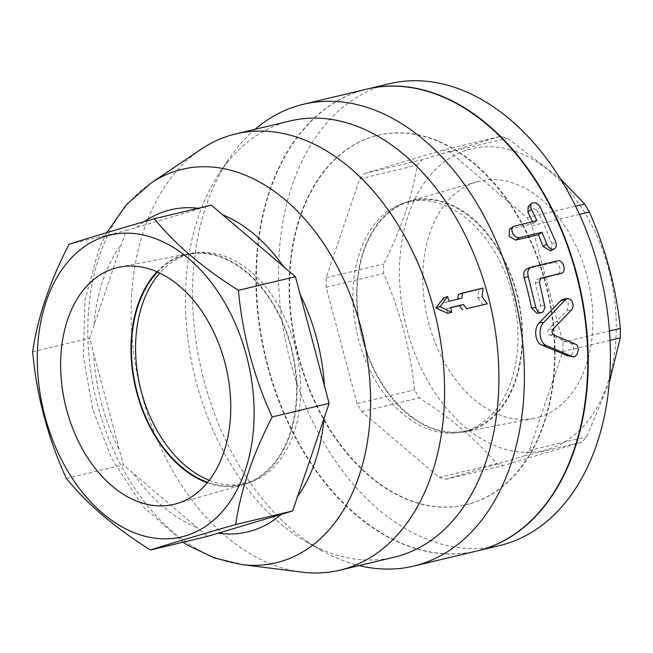<?xml version="1.0" encoding="UTF-8"?>
<svg xmlns="http://www.w3.org/2000/svg" width="653" height="653" viewBox="0 0 653 653"><rect width="100%" height="100%" fill="white"/><g stroke="black" fill="none" stroke-linecap="round" stroke-linejoin="round"><path stroke-width="0.49" stroke-dasharray="3.27 2.45" d="M458.373 294.47L479.041 289.532L477.898 297.931L482.02 296.699M477.898 297.931L483.114 304.82M479.041 289.532L483.098 288.087M443.575 297.997A224.257 152.018 76.6 0 1 444.873 302.559L461.802 298.184M444.873 302.559L448.962 301.245M450.676 307.677L446.497 308.673A224.257 152.018 76.6 0 1 447.64 313.285M446.497 308.673L450.635 307.53M563.221 299.18L568.363 303.163L567.106 310.567L548.651 329.169C547.214 331.438 547.434 333.308 549.304 334.777L570.951 343.609C576.599 345.502 572.812 358.326 567.539 355.705M528.155 206.544L536.888 209.956L540.317 206.936M509.462 229.334L533.321 223.359A237.406 160.932 -103.4 0 0 532.538 221.677M533.321 223.359L536.897 220.632M536.888 209.956A237.406 160.932 76.6 0 1 552.022 244.181L550.389 250.891M526.947 268.889L553.475 262.506C559.254 260.71 563.082 273.574 557.074 274.619M539.868 278.725L536.701 279.476L535.272 283.076A237.406 160.932 76.6 0 1 540.57 305.882L536.799 313.244M465.785 430.915A118.111 80.066 76.6 0 1 462.838 431.706A118.111 80.066 76.6 0 1 358.081 337.585A118.111 80.066 76.6 0 1 405.064 202.732A118.111 80.066 76.6 0 1 408.084 201.924A118.111 80.066 76.6 0 1 512.785 296.119A118.111 80.066 76.6 0 1 465.785 430.915M409.211 201.736A118.111 80.066 -103.4 0 0 362.211 336.54A118.111 80.066 -103.4 0 0 466.903 430.735A118.111 80.066 -103.4 0 0 517.462 297.311A118.111 80.066 -103.4 0 0 412.157 200.953A118.111 80.066 -103.4 0 0 409.211 201.736M539.141 417.112A121.711 82.507 -103.4 0 0 587.129 276.456A121.711 82.507 -103.4 0 0 477.327 181.746A121.711 82.507 -103.4 0 0 427.601 318.664A121.711 82.507 -103.4 0 0 533.779 418.426A121.711 82.507 -103.4 0 0 539.141 417.112M470.087 430.523A118.732 80.482 76.6 0 1 464.854 431.813A118.732 80.482 76.6 0 1 361.272 334.499A118.732 80.482 76.6 0 1 409.782 200.928A118.732 80.482 76.6 0 1 516.89 293.319A118.732 80.482 76.6 0 1 470.087 430.523M209.238 480.339A118.111 80.066 -103.4 0 0 245.471 483.587A118.111 80.066 -103.4 0 0 248.491 482.779A118.111 80.066 -103.4 0 0 295.474 347.927A118.111 80.066 -103.4 0 0 190.717 253.805A118.111 80.066 -103.4 0 0 187.77 254.588A118.111 80.066 -103.4 0 0 159.773 273.085M157.495 272.032A118.111 80.066 76.6 0 1 186.652 254.776A118.111 80.066 76.6 0 1 291.344 348.971A118.111 80.066 76.6 0 1 244.344 483.767A118.111 80.066 76.6 0 1 241.406 484.559A118.111 80.066 76.6 0 1 207.687 482.306M207.303 482.771A118.732 80.482 -103.4 0 0 243.773 484.583A118.732 80.482 -103.4 0 0 292.283 351.012A118.732 80.482 -103.4 0 0 188.701 253.699A118.732 80.482 -103.4 0 0 183.469 254.98A118.732 80.482 -103.4 0 0 156.949 271.795M560.233 178.604L507.324 138.216A169.347 114.797 -103.4 0 0 503.887 137.212A169.347 114.797 -103.4 0 0 500.459 136.346L422.132 159.748A169.347 114.797 -103.4 0 0 417.202 165.136C412.165 196.626 401.007 229.578 383.711 263.992A169.347 114.797 -103.4 0 0 383.605 273.476C400.052 310.812 410.378 349.616 414.573 389.874A169.347 114.797 -103.4 0 0 419.348 397.906C451.239 418.361 477 440.277 496.631 463.663A169.347 114.797 -103.4 0 0 503.496 465.532L581.823 442.13A169.347 114.797 -103.4 0 0 586.753 436.743L609.322 382.438M509.609 149.586A155.104 105.141 76.6 0 1 600.866 400.069A155.104 105.141 76.6 0 1 413.096 348.955A155.104 105.141 76.6 0 1 509.609 149.586M442.963 150.076L364.635 173.478A169.347 114.797 -103.4 0 0 359.705 178.865L326.214 277.713A169.347 114.797 -103.4 0 0 326.108 287.198L357.077 403.595A169.347 114.797 -103.4 0 0 361.852 411.627L439.134 477.384A169.347 114.797 -103.4 0 0 445.991 479.253L524.326 455.851A169.347 114.797 -103.4 0 0 529.256 450.464L562.739 351.608A169.347 114.797 -103.4 0 0 562.853 342.123L531.885 225.726A169.347 114.797 -103.4 0 0 527.11 217.694L449.819 151.937A169.347 114.797 -103.4 0 0 442.963 150.076L500.459 136.346M449.819 151.937L507.324 138.216M364.635 173.478L422.132 159.748M359.705 178.865L417.202 165.136M326.214 277.713L383.711 263.992M326.108 287.198L383.605 273.476M357.077 403.595L414.573 389.874M361.852 411.627L419.348 397.906M439.134 477.384L496.631 463.663M445.991 479.253L503.496 465.532M524.326 455.851L581.823 442.13M529.256 450.464L586.753 436.743M562.739 351.608L610.049 340.319M562.853 342.123L609.469 330.998M531.885 225.726L579.431 214.38M527.11 217.694L575.53 206.144M366.953 89.094A237.406 160.932 -103.4 0 0 265.755 357.322A237.406 160.932 -103.4 0 0 477.188 550.928M471.115 503.422A189.925 128.747 -103.4 0 0 546.667 286.561A189.925 128.747 -103.4 0 0 378.201 135.22A189.925 128.747 -103.4 0 0 297.066 349.845A189.925 128.747 -103.4 0 0 466.389 504.696A189.925 128.747 -103.4 0 0 471.115 503.422M389.368 83.747A237.406 160.932 -103.4 0 0 287.94 352.024A237.406 160.932 -103.4 0 0 499.594 545.582M470.658 503.528A189.925 128.747 -103.4 0 0 546.218 286.675A189.925 128.747 -103.4 0 0 377.752 135.326A189.925 128.747 -103.4 0 0 296.617 349.951A189.925 128.747 -103.4 0 0 465.94 504.802A189.925 128.747 -103.4 0 0 470.658 503.528M211.327 205.156L126.086 230.615L89.649 338.181L123.352 464.838L207.45 536.391M200.871 149.406A224.257 152.018 -103.4 0 0 139.987 387.335A224.257 152.018 -103.4 0 0 301.768 572.126M66.353 478.445L123.352 464.838M32.65 351.787L89.649 338.181M69.087 244.222L126.086 230.615M290.112 120.952A224.257 152.018 -103.4 0 0 284.537 122.454A224.257 152.018 -103.4 0 0 219.384 173.225A224.257 152.018 -103.4 0 0 307.522 542.512A224.257 152.018 -103.4 0 0 394.241 557.205M255.021 129.327A237.406 160.932 -103.4 0 0 228.477 159.61A237.406 160.932 -103.4 0 0 321.782 550.552A237.406 160.932 -103.4 0 0 359.15 565.58M366.733 89.143A237.406 160.932 -103.4 0 0 360.823 90.734A237.406 160.932 -103.4 0 0 266.383 361.803A237.406 160.932 -103.4 0 0 476.959 550.985M567.106 310.567L571.416 310.208M570.951 343.609L575.358 344.131M549.304 334.777L553.679 334.94M548.651 329.169L553.009 329.177M510.687 228.762L514.262 226.036M552.022 244.181L555.85 242.075M553.475 262.506L557.466 260.857M527.6 268.677L531.591 267.028M540.57 305.882L544.822 305.237M535.272 283.076L539.378 281.827M150.753 183.256A202.275 137.122 -103.4 0 0 95.828 397.873A202.275 137.122 -103.4 0 0 241.757 564.559M198.251 208.274A165.584 112.251 76.6 0 1 200.038 208.503M196.316 527.257A165.584 112.251 76.6 0 1 133.865 474.127M118.699 448.611A165.584 112.251 76.6 0 1 93.673 354.563M94.032 324.41A165.584 112.251 76.6 0 1 121.091 244.54M136.755 227.415A165.584 112.251 76.6 0 1 144.174 221.677M462.846 431.706L466.985 430.719M412.149 200.953L408.003 201.94M477.302 181.746L409.757 200.936M533.787 418.426L464.863 431.813M245.552 483.571L241.406 484.559M186.57 254.792L190.709 253.805M119.768 267.085L188.693 253.699M176.253 503.757L243.798 484.575M465.94 504.802L466.389 504.696M377.752 135.326L378.201 135.22M106.806 232.631L99.027 248.711L84.996 300.078L83.323 356.318L92.563 408.786L111.459 458.267L142.885 506.304L183.044 542.219M307.522 542.512L321.782 550.552M219.384 173.225L228.477 159.61"/><path stroke-width="0.98" d="M482.02 296.699L487.285 303.808L466.609 308.738L463.467 304.469L450.635 307.53L451.811 312.273L440.016 306.722L447.632 296.552L448.962 301.245L461.802 298.184L462.422 293.026L483.098 288.087L482.02 296.699M466.609 308.738L487.285 303.808M457.704 299.498L458.373 294.47L462.422 293.026M451.811 312.273L447.64 313.285L435.902 307.955L443.575 297.997L447.632 296.552M435.902 307.955L440.016 306.722M462.438 309.751L459.337 305.612L450.676 307.677M459.337 305.612L463.467 304.469M567.539 355.705L571.955 356.53C577.244 359.248 581.007 346.114 575.358 344.131L553.679 334.94C551.801 333.414 551.581 331.495 553.009 329.177L572.15 309.212L572.991 306.82L572.959 303.89L572.077 301.343L570.387 299.335L567.979 298.47L565.588 299.449L543.688 322.492C537.713 328.108 539.46 343.086 546.365 345.51L572.624 356.734L567.539 355.705L541.966 345.127C535.068 342.809 533.37 328.214 539.362 322.704L561.098 300.339L563.221 299.18L567.457 298.511M531.354 209.262L530.554 205.352L531.24 203.703L532.611 202.724L536.219 203.05L539.778 206.054L555.85 242.075L556.372 245.234L555.515 247.854L553.695 249.168L551.483 249.111L549.1 247.691L547.132 245.014L542.055 232.297L518.809 237.79L515.65 236.851L512.842 233.847L511.691 229.325L513.307 226.428L536.897 220.632L531.354 209.262L527.918 212.282L528.155 206.544L531.542 203.369M532.538 221.677A237.406 160.932 -103.4 0 0 527.918 212.282M554.258 248.948L550.389 250.891L542.97 246.344A237.406 160.932 -103.4 0 0 538.341 234.721L515.707 240.124L509.144 236.329L509.462 229.334L513.07 226.591M538.341 234.721L542.055 232.297M557.074 274.619L561.164 273.289C567.179 272.26 563.245 259.053 557.466 260.857L531.591 267.028C528.228 268.334 527.093 271.452 528.204 276.39L536.031 308.428L537.697 311.334L539.982 312.705L541.794 312.616L543.378 311.563L544.986 307.343L539.378 281.827L540.79 278.154L561.417 273.215L539.868 278.725M531.591 267.028L526.947 268.889M541.092 312.771L536.799 313.244L531.518 308.036A237.406 160.932 -103.4 0 0 524.147 277.827C523.077 273.027 524.228 269.975 527.6 268.677M159.773 273.085A118.111 80.066 -103.4 0 0 140.248 387.278A118.111 80.066 -103.4 0 0 209.238 480.339M207.687 482.306A118.111 80.066 76.6 0 1 136.11 388.266A118.111 80.066 76.6 0 1 157.495 272.032M114.414 268.399A121.711 82.507 76.6 0 1 119.777 267.085A121.711 82.507 76.6 0 1 225.954 366.847A121.711 82.507 76.6 0 1 176.228 503.765A121.711 82.507 76.6 0 1 66.426 409.056A121.711 82.507 76.6 0 1 114.414 268.399M156.949 271.795A118.732 80.482 -103.4 0 0 135.702 388.364A118.732 80.482 -103.4 0 0 207.303 482.771M609.322 382.438L620.236 337.887A169.347 114.797 -103.4 0 0 620.35 328.402C616.154 288.136 605.829 249.34 589.381 212.005A169.347 114.797 -103.4 0 0 584.606 203.973L560.233 178.604M610.049 340.319L620.236 337.887M609.469 330.998L620.35 328.402M579.431 214.38L589.381 212.005M575.53 206.144L584.606 203.973M477.188 550.928A237.406 160.932 -103.4 0 0 477.408 550.879A237.406 160.932 -103.4 0 0 483.318 549.287A237.406 160.932 -103.4 0 0 577.758 278.219A237.406 160.932 -103.4 0 0 367.182 89.037A237.406 160.932 -103.4 0 0 366.953 89.094M477.408 550.879L499.594 545.582A237.406 160.932 -103.4 0 0 505.504 543.998A237.406 160.932 -103.4 0 0 599.944 272.921A237.406 160.932 -103.4 0 0 389.368 83.747L367.182 89.037M150.451 549.997L207.45 536.391L292.683 510.932L329.128 403.366L295.425 276.709L211.327 205.156L154.328 218.755C175.143 244.328 203.173 268.187 238.427 290.316C242.443 334.254 253.674 376.471 272.13 416.965C252.76 454.545 240.614 490.403 235.684 524.539C200.055 534.742 171.641 543.231 150.451 549.997C115.197 527.869 87.167 504.018 66.353 478.445C47.898 437.951 36.666 395.726 32.65 351.787C37.58 317.652 49.726 281.802 69.087 244.222C90.285 237.455 118.691 228.966 154.328 218.755M183.044 542.219L188.219 545.467L214.339 557.94L241.757 564.559L301.768 572.126A224.257 152.018 -103.4 0 0 339.911 570.167A224.257 152.018 -103.4 0 0 435.722 316.754A224.257 152.018 -103.4 0 0 235.79 133.922A224.257 152.018 -103.4 0 0 230.215 135.416A224.257 152.018 -103.4 0 0 200.871 149.406L150.753 183.256L126.192 204.92L106.806 232.631M147.456 236.019A155.104 105.141 -103.4 0 0 50.934 435.396A155.104 105.141 -103.4 0 0 238.712 486.509A155.104 105.141 -103.4 0 0 147.456 236.019M238.427 290.316L295.425 276.709M272.13 416.965L329.128 403.366M235.684 524.539L292.683 510.932M339.911 570.167L394.241 557.205A224.257 152.018 -103.4 0 0 490.044 303.784A224.257 152.018 -103.4 0 0 290.112 120.952L235.79 133.922M359.15 565.58A237.406 160.932 -103.4 0 0 413.586 566.11A237.406 160.932 -103.4 0 0 515.005 297.825A237.406 160.932 -103.4 0 0 303.351 104.276A237.406 160.932 -103.4 0 0 297.45 105.859A237.406 160.932 -103.4 0 0 255.021 129.327M413.586 566.11L476.959 550.985A237.406 160.932 -103.4 0 0 578.387 282.7A237.406 160.932 -103.4 0 0 366.733 89.143L303.351 104.276M561.098 300.339L565.351 299.678M539.362 322.704L543.688 322.492M541.966 345.127L546.365 345.51M515.707 240.124L519.421 237.7M542.97 246.344L546.798 244.23M524.147 277.827L528.204 276.39M531.518 308.036L535.77 307.4M241.757 564.559A202.275 137.122 -103.4 0 0 366.798 355.175A202.275 137.122 -103.4 0 0 177.216 170.645A202.275 137.122 -103.4 0 0 150.753 183.256M144.174 221.677A165.584 112.251 76.6 0 1 166.515 210.895A165.584 112.251 76.6 0 1 198.251 208.274M221.84 214.437A165.584 112.251 76.6 0 1 284.284 267.567M299.449 293.091A165.584 112.251 76.6 0 1 324.476 387.131M324.125 417.283A165.584 112.251 76.6 0 1 297.066 497.153M281.402 514.286A165.584 112.251 76.6 0 1 218.11 533.191"/></g></svg>
